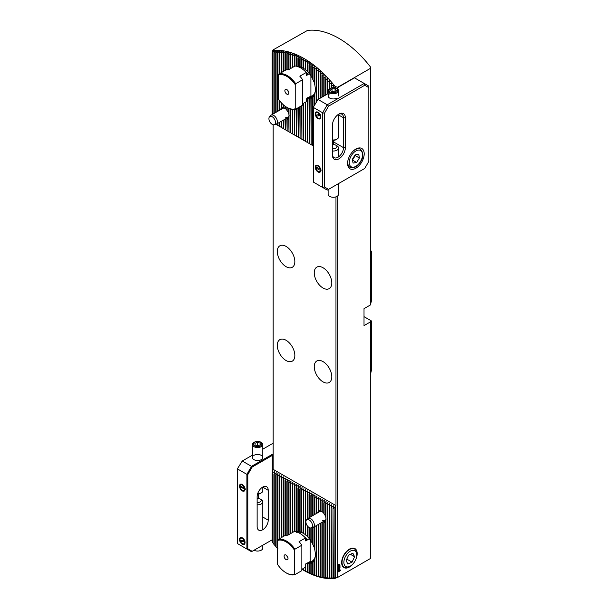 <?xml version="1.0" encoding="UTF-8"?>
<svg xmlns="http://www.w3.org/2000/svg" width="609" height="609" viewBox="0 0 609 609"><rect width="100%" height="100%" fill="white"/><g stroke="black" fill="none" stroke-linecap="round" stroke-linejoin="round"><path stroke-width="0.91" d="M280.977 109.46L279.759 108.524A7.026 4.057 -120 0 0 279.455 109.277L279.501 110.313M285.24 108.471L283.459 107.504A7.026 4.057 -120 0 0 283.147 107.397L283.398 108.029L281.609 107.23A7.026 4.057 -120 0 0 281.297 107.291L281.777 109.316M284.997 108.364A5.222 3.015 -120 0 0 282.888 108.356L271.081 115.177A5.222 3.015 60 0 1 276.92 119.478A5.222 3.015 60 0 1 276.303 124.221A5.222 3.015 60 0 1 275.763 124.426L274.065 124.776A4.666 2.695 60 0 1 269.338 120.749A4.666 2.695 60 0 1 269.483 116.837A4.666 2.695 60 0 1 275.093 120.354A4.666 2.695 60 0 1 274.065 124.776M355.565 559.998A10.97 6.334 120 0 0 356.379 550.11A10.97 6.334 120 0 0 349.421 549.12A10.97 6.334 120 0 0 341.657 562.564A10.97 6.334 120 0 0 349.421 567.04A10.97 6.334 120 0 0 354.149 562.45M317.921 512.633L316.71 511.705A7.026 4.057 -120 0 0 316.398 512.451L316.452 513.486M322.191 511.651L320.403 510.685A7.026 4.057 -120 0 0 320.098 510.57L320.342 511.202L318.56 510.411A7.026 4.057 -120 0 0 318.248 510.471L318.728 512.489M324.041 513.189L322.252 511.819A7.026 4.057 -120 0 0 321.94 511.575A5.222 3.015 -120 0 0 319.832 511.537L308.025 518.35A5.222 3.015 60 0 1 314.137 523.527A5.222 3.015 60 0 1 313.254 527.402A5.222 3.015 60 0 1 312.714 527.6L311.009 527.95A4.666 2.695 60 0 1 306.038 523.146A4.666 2.695 60 0 1 306.434 520.017A4.666 2.695 60 0 1 309.6 520.208A4.666 2.695 60 0 1 312.288 524.311A4.666 2.695 60 0 1 311.009 527.95M303.716 68.474L301.927 67.47A18.125 10.467 -120 0 0 301.622 67.317L300.085 66.685A18.125 10.467 -120 0 0 299.773 66.587L300.024 67.074L298.235 66.236A18.125 10.467 -120 0 0 297.93 66.191L298.402 66.952M305.566 69.685L303.777 68.558A18.125 10.467 -120 0 0 303.472 68.353A16.329 9.424 -120 0 0 299.004 67.051M303.716 533.514L301.927 532.51A18.125 10.467 -120 0 0 301.622 532.357L300.085 531.726A18.125 10.467 -120 0 0 299.773 531.627L300.024 532.114L298.235 531.276A18.125 10.467 -120 0 0 297.93 531.231L298.174 532L296.385 531.2A18.125 10.467 -120 0 0 296.081 531.231L296.56 532.312M298.402 531.984L298.174 531.604M303.472 533.377A16.329 9.424 -120 0 0 297.458 532.22M286.07 340.271A12.408 7.163 -120 0 0 279.866 339.655A12.408 7.163 -120 0 0 277.963 349.604A12.408 7.163 -120 0 0 286.07 360.536A12.408 7.163 -120 0 0 292.274 361.152A12.408 7.163 -120 0 0 294.177 351.21A12.408 7.163 -120 0 0 286.07 340.271M323.021 361.601A12.408 7.163 -120 0 0 316.817 360.992A12.408 7.163 -120 0 0 314.914 370.934A12.408 7.163 -120 0 0 323.021 381.866A12.408 7.163 -120 0 0 329.225 382.482A12.408 7.163 -120 0 0 331.129 372.541A12.408 7.163 -120 0 0 323.021 361.601M323.021 267.739A12.408 7.163 -120 0 0 316.817 267.13A12.408 7.163 -120 0 0 314.914 277.072A12.408 7.163 -120 0 0 323.021 288.011A12.408 7.163 -120 0 0 329.225 288.62A12.408 7.163 -120 0 0 331.129 278.678A12.408 7.163 -120 0 0 323.021 267.739M286.07 246.409A12.408 7.163 -120 0 0 279.866 245.8A12.408 7.163 -120 0 0 277.963 255.742A12.408 7.163 -120 0 0 286.07 266.673A12.408 7.163 -120 0 0 292.274 267.29A12.408 7.163 -120 0 0 294.177 257.348A12.408 7.163 -120 0 0 286.07 246.409M333.024 87.932L333.504 84.94L331.486 86.014A83.113 47.982 -120 0 0 331.182 85.633L331.661 82.71L329.644 83.798A83.113 47.982 -120 0 0 329.332 83.433L329.812 80.571L327.794 81.675A83.113 47.982 -120 0 0 327.482 81.332L327.733 78.272L325.944 79.642A83.113 47.982 -120 0 0 325.64 79.315L326.119 76.559L324.102 77.701A83.113 47.982 -120 0 0 323.79 77.389L324.041 74.443L322.252 75.843A83.113 47.982 -120 0 0 321.94 75.539L322.191 72.654L320.403 74.062A83.113 47.982 -120 0 0 320.098 73.773L320.578 71.146L318.56 72.364A83.113 47.982 -120 0 0 318.248 72.083L318.728 69.495L316.71 70.735A83.113 47.982 -120 0 0 316.398 70.469L316.878 67.919L314.861 69.182A83.113 47.982 -120 0 0 314.556 68.931L315.036 66.411L313.018 67.698A83.113 47.982 -120 0 0 312.706 67.454L312.957 64.798L311.169 66.29A83.113 47.982 -120 0 0 310.856 66.054L311.108 63.435L309.319 64.942A83.113 47.982 -120 0 0 309.014 64.729L309.494 62.301L307.469 63.671A83.113 47.982 -120 0 0 307.164 63.465L307.416 60.915L305.627 62.461A83.113 47.982 -120 0 0 305.315 62.27L305.794 59.895L303.777 61.326A83.113 47.982 -120 0 0 303.472 61.136L303.899 58.609L301.927 60.253A83.113 47.982 -120 0 0 301.622 60.078L302.102 57.756L300.085 59.248A83.113 47.982 -120 0 0 299.773 59.088L300.252 56.782L298.235 58.312A83.113 47.982 -120 0 0 297.93 58.16L298.402 55.876L296.385 57.436A83.113 47.982 -120 0 0 296.081 57.299L296.332 54.939L294.543 56.637A83.113 47.982 -120 0 0 294.231 56.508L294.482 54.178L292.693 55.906A83.113 47.982 -120 0 0 292.389 55.784L292.632 53.478L290.843 55.244A83.113 47.982 -120 0 0 290.539 55.137L290.79 52.854L289.001 54.65A83.113 47.982 -120 0 0 288.689 54.559L288.94 52.298L287.151 54.132A83.113 47.982 -120 0 0 286.839 54.049L287.319 51.872L285.301 53.683A83.113 47.982 -120 0 0 284.997 53.622L285.476 51.453L283.459 53.318A83.113 47.982 -120 0 0 283.147 53.265L283.398 51.08L281.609 53.036A83.113 47.982 -120 0 0 281.297 52.991L281.777 50.851L279.759 52.831A83.113 47.982 -120 0 0 279.455 52.8L279.698 50.654L277.917 52.709A83.113 47.982 -120 0 0 277.605 52.701L277.856 50.57L276.067 52.678A83.113 47.982 -120 0 0 275.755 52.686L276.006 50.577L274.217 52.747A83.113 47.982 -120 0 0 273.913 52.77L274.157 50.676L272.375 52.914A83.113 47.982 -120 0 0 272.063 52.953L272.748 50.57A84.91 49.025 60 0 1 303.975 58.487A84.91 49.025 60 0 1 335.194 86.623L337.782 87.209L370.295 68.436L370.295 66.739A84.91 49.025 60 0 0 338.87 38.337A84.91 49.025 60 0 0 307.446 30.45L273.121 49.877L272.748 50.57M274.393 50.661L274.157 51.674M276.235 50.57L276.006 51.59M278.085 50.577L277.856 51.598M279.934 50.669L279.698 51.696M281.777 50.851L281.548 51.879M283.627 51.118L283.398 52.153M285.476 51.453L285.24 52.496M287.319 51.872L287.09 52.922M289.168 52.366L288.94 53.417M291.018 52.93L290.79 53.988M292.86 53.562L292.632 54.635M294.71 54.27L294.482 55.343M296.56 55.038L296.332 56.127M298.402 55.876L298.174 56.972M300.252 56.782L300.024 57.893M302.102 57.756L301.874 58.875M277.856 548.534L276.067 546.973A83.113 47.982 -120 0 1 275.755 546.616L275.755 475.104L276.235 472.759L274.217 474.213L274.393 471.693L272.063 472.972L273.121 469.79L273.121 124.738M335.559 505.843L335.559 578.154L334.935 578.169L334.935 506.932L335.97 505.607L335.97 196.859M301.927 532.51L301.622 490.039L302.102 487.695L300.085 489.149L300.024 486.492L298.235 488.083L298.174 485.426L296.081 486.835L296.332 484.361L294.543 485.944L294.482 483.295L292.389 484.703L292.86 482.358L290.539 483.637L291.018 481.293L289.001 482.747L289.168 480.227L287.151 481.681L287.319 479.161L284.997 480.44L285.476 478.095L283.147 479.367L283.398 476.893L281.609 478.484L281.548 475.827L279.759 477.418L279.698 474.761L277.605 476.169L277.856 473.695L275.755 475.104M301.622 532.357L301.622 490.039M305.566 534.725L303.777 533.598L303.472 491.105L303.952 488.761L301.927 490.215M303.777 533.598A18.125 10.467 -120 0 0 303.472 533.393L303.472 491.105M303.952 488.761L303.716 489.887M273.913 474.038L273.913 544.4A83.113 47.982 -120 0 0 274.217 544.773L274.217 474.213M274.217 544.773L276.006 546.395M300.085 531.726L300.085 489.149M302.102 487.695L301.874 488.821M299.773 531.627L299.773 488.966M298.235 531.276L298.235 488.083M300.252 486.629L300.024 487.756M297.93 531.231L297.93 487.9M296.385 531.2L296.385 487.017M298.402 485.563L298.174 486.69M296.081 531.231L296.081 486.835M294.543 531.52L294.543 485.944M296.56 484.498L296.332 485.624M294.231 531.505L294.231 485.769M292.693 532.395L292.693 484.878M294.71 483.432L294.482 484.551M276.235 472.759L276.006 473.886M272.063 472.972L272.063 542.086A83.113 47.982 -120 0 0 272.375 542.474L272.375 473.147M272.375 542.474L274.157 544.164M274.393 471.693L274.157 472.82M335.194 578.367A84.91 49.025 60 0 1 303.967 570.458L303.472 570.161A83.113 47.982 -120 0 0 303.777 570.329L305.315 571.166A83.113 47.982 -120 0 0 305.627 571.326L307.164 572.102A83.113 47.982 -120 0 0 307.469 572.254L309.014 572.97A83.113 47.982 -120 0 0 309.319 573.115L310.856 573.777A83.113 47.982 -120 0 0 311.169 573.899L312.706 574.508A83.113 47.982 -120 0 0 313.018 574.622L314.556 575.17A83.113 47.982 -120 0 0 314.861 575.277L316.398 575.764A83.113 47.982 -120 0 0 316.71 575.855L318.248 576.281A83.113 47.982 -120 0 0 318.56 576.358L320.578 577.286L320.098 576.723A83.113 47.982 -120 0 0 320.403 576.792L322.42 577.69L321.94 577.088A83.113 47.982 -120 0 0 322.252 577.142L324.27 578.025L323.79 577.378A83.113 47.982 -120 0 0 324.102 577.416L325.884 578.253L325.64 577.583A83.113 47.982 -120 0 0 325.944 577.606L327.962 578.443L327.482 577.697A83.113 47.982 -120 0 0 327.794 577.713L329.583 578.527L329.332 577.728A83.113 47.982 -120 0 0 329.644 577.728L331.661 578.527L331.182 577.659L331.182 507.099L331.661 504.762L329.644 506.216L329.583 503.559L327.794 505.143L327.733 502.494L325.64 503.902L326.119 501.557L324.102 503.011L324.27 500.491L321.94 501.77L322.42 499.426L320.403 500.88L320.578 498.36L318.248 499.639L318.728 497.294L316.71 498.748L316.65 496.091L314.861 497.682L314.8 495.026L312.706 496.434L312.957 493.96L311.169 495.543L311.108 492.894L309.014 494.302L309.494 491.958L307.469 493.412L307.644 490.892L305.315 492.171L305.566 489.697L303.777 491.28M329.644 577.728L329.644 506.216M331.182 577.659A83.113 47.982 -120 0 0 331.486 577.644L331.182 507.099M305.794 489.826L305.566 490.953M307.416 536.293L305.627 535.006A18.125 10.467 -120 0 0 305.315 534.748L305.315 492.171M305.627 535.006L305.627 492.346M307.644 490.892L307.416 492.019M309.258 538.257L307.469 536.742A18.125 10.467 -120 0 0 307.164 536.43L307.164 525.605M307.164 519.188L307.164 493.237M307.469 536.742L307.469 526.024M307.469 518.838L307.469 493.412M309.494 491.958L309.258 493.084M311.108 540.708L309.319 538.874A18.125 10.467 -120 0 0 309.014 538.485L309.014 527.447M309.014 517.779L309.014 494.302M309.319 538.874L309.319 527.622M309.319 517.604L309.319 494.478M311.336 493.031L311.108 494.15M312.957 543.906L311.169 541.5A18.125 10.467 -120 0 0 310.856 541.02L310.856 527.973M310.856 516.714L310.856 495.368M311.169 541.5L311.169 527.919M311.169 516.539L311.169 495.543M313.186 494.097L312.957 495.224M314.8 548.755L313.018 544.895A18.125 10.467 -120 0 0 312.706 544.248L312.706 527.607M312.706 515.648L312.706 496.434M331.425 578.116L331.661 578.527M331.661 504.762L331.425 505.889M331.486 577.644L333.504 578.421L333.024 577.499L333.024 508.165L333.504 505.828L331.486 507.282M333.275 577.987L333.511 578.443M333.504 505.828L333.275 506.954M333.024 577.499A83.113 47.982 -120 0 0 333.336 577.461L333.024 508.165M334.935 506.932L333.336 508.348M333.336 577.461L334.935 578.169M335.559 578.154L337.782 577.355L370.295 558.59L370.295 320.707L370.919 320.646L370.919 372.457L370.295 373.66M370.295 250.9L370.919 251.281L370.919 303.092L370.295 303.754M301.927 569.27L303.952 570.443A84.91 49.025 60 0 1 303.929 570.435M370.295 321.994L364.015 325.617L364.015 308.656L370.295 305.033L370.295 68.436M309.585 561.879A16.329 9.424 -120 0 0 312.135 561.133A16.329 9.424 -120 0 0 315.508 554.144M309.585 96.846A16.329 9.424 -120 0 0 312.135 96.093A16.329 9.424 -120 0 0 315.508 89.104M322.443 520.322A5.222 3.015 -120 0 0 325.061 520.581A5.222 3.015 -120 0 0 326.097 518.799M285.499 117.149A5.222 3.015 -120 0 0 288.11 117.408A5.222 3.015 -120 0 0 289.153 115.626L288.689 118.709A7.026 4.057 -120 0 0 289.001 117.963L289.001 114.789A7.026 4.057 -120 0 0 288.689 113.685L288.689 108.311M370.295 250.23L371.041 250.931A84.917 49.025 60 0 1 371.353 251.319L370.919 251.281M370.919 303.092L371.353 300.998L371.353 251.319M370.919 372.457L371.353 370.577L371.353 320.897L370.919 320.646M338.216 568.677L339.114 567.451L340.02 567.634L339.114 568.867L338.216 568.677L338.368 569.05M340.005 567.634L339.114 568.867L338.208 568.669M338.201 564.695L338.916 564.223L339.616 564.573L339.556 565.373L338.216 565.365L338.368 564.771M339.609 564.566L338.909 564.223L339.616 564.573L339.457 565.175M339.616 565.236L338.916 565.708L338.216 565.365M337.782 577.355L337.782 572.163L340.553 570.564L337.782 571.95L337.782 195.847M337.782 88.031L337.782 87.209M338.216 567.017L338.711 566.043L338.81 567.131L339.03 565.913L339.967 565.533L339.967 566.629L339.753 565.852L338.825 567.398L338.208 567.017M338.429 566.888L338.81 567.131L338.429 566.888M340.005 569.248L339.106 570.481L338.208 570.283L339.114 569.065L340.02 569.248L339.114 570.481L338.216 570.29L338.368 570.663M370.66 320.494L364.015 316.657M305.794 59.895L305.566 61.037M307.644 61.067L307.416 62.217M309.494 62.301L309.258 63.465M311.336 63.602L311.108 64.782M313.186 64.973L312.957 66.168M315.036 66.411L314.8 67.622M316.878 67.919L316.65 69.144M318.728 69.495L318.499 70.743M320.578 71.146L320.342 72.41M322.42 72.874L322.191 74.153M324.27 74.679L324.041 75.973M326.119 76.559L325.884 77.883M327.962 78.523L327.733 79.87M329.812 80.571L329.583 81.941M331.661 82.71L331.425 84.111M333.504 84.94L333.275 86.371M334.935 87.848L334.935 87.125L334.12 87.734M334.935 87.125L335.194 86.623M277.605 476.169L277.605 548.739A83.113 47.982 -120 0 0 277.643 548.778M329.583 578.147L329.812 578.527M337.782 571.95L340.538 570.351M335.559 87.985L335.559 86.409M307.393 563.15L307.164 564.178A18.125 10.467 -120 0 0 307.469 564.216L309.494 562.145L309.014 564.254A18.125 10.467 -120 0 0 309.319 564.223L311.336 561.742L310.856 563.85A18.125 10.467 -120 0 0 311.169 563.728L313.186 560.562L312.706 562.754A18.125 10.467 -120 0 0 313.018 562.465L315.036 557.387L314.556 560.204A18.125 10.467 -120 0 0 314.861 559.42L315.515 554.647L314.861 550.072A18.125 10.467 -120 0 0 314.556 548.937L314.556 526.648M314.8 558.796L315.036 557.387M312.957 561.62L313.186 560.562M311.108 562.754L311.336 561.742M309.258 563.158L309.494 562.145M307.416 71.253L305.627 69.966A18.125 10.467 -120 0 0 305.315 69.708L305.315 62.27M309.258 73.217L307.469 71.702A18.125 10.467 -120 0 0 307.164 71.39L307.164 63.465M311.108 75.676L309.319 73.834A18.125 10.467 -120 0 0 309.014 73.445L309.014 64.729M312.957 78.865L311.169 76.46A18.125 10.467 -120 0 0 310.856 75.98L310.856 66.054M314.8 83.715L313.018 79.855A18.125 10.467 -120 0 0 312.706 79.216L312.706 67.454M307.454 97.828L307.164 99.138A18.125 10.467 -120 0 0 307.469 99.176L309.494 97.105L309.014 99.214A18.125 10.467 -120 0 0 309.319 99.183L311.336 96.709L310.856 98.81A18.125 10.467 -120 0 0 311.169 98.688L313.186 95.522L312.706 97.714A18.125 10.467 -120 0 0 313.018 97.425L315.036 92.347L314.556 95.164A18.125 10.467 -120 0 0 314.861 94.38L315.515 89.607L314.861 85.032A18.125 10.467 -120 0 0 314.556 83.897L314.556 68.931M314.8 93.756L315.036 92.347M312.957 96.58L313.186 95.522M311.108 97.722L311.336 96.709M309.258 98.118L309.494 97.105M325.884 516.622L324.102 513.844A7.026 4.057 -120 0 0 323.79 513.433L323.79 502.836M324.27 521.076L323.79 523.177A7.026 4.057 -120 0 0 324.102 523.116L326.119 518.83L325.64 521.883A7.026 4.057 -120 0 0 325.944 521.137L325.944 517.962A7.026 4.057 -120 0 0 325.64 516.858L325.64 503.902M322.07 522.309L321.94 522.903A7.026 4.057 -120 0 0 322.252 523.017L324.041 521.091M287.09 110.016L285.301 108.638A7.026 4.057 -120 0 0 284.997 108.394L284.997 106.111M288.94 113.449L287.151 110.671A7.026 4.057 -120 0 0 286.839 110.252L286.839 107.329M287.319 117.902L286.839 120.003A7.026 4.057 -120 0 0 287.151 119.943L289.168 115.649M285.119 119.136L284.997 119.729A7.026 4.057 -120 0 0 285.301 119.836L287.09 117.91M301.927 105.555L301.927 139.309L301.622 105.73M303.777 103.172L303.777 140.375L303.472 103.347M303.716 140.344L301.927 139.309M301.622 67.317L301.622 60.078M301.927 67.47L301.927 60.253M303.472 68.353L303.472 61.136M303.777 68.558L303.777 61.326M303.472 570.161L303.472 568.387M303.777 570.329L303.777 568.212M290.79 132.876L289.001 131.841L289.001 117.963M291.018 481.293L290.79 482.419M277.605 123.475L277.917 125.439L277.917 123.292M277.917 111.226L277.917 52.709M277.917 125.439L279.698 126.474M277.917 539.894L277.917 476.345M279.934 474.898L279.698 476.025M277.605 111.409L277.605 52.701M312.706 97.714L312.706 145.528L313.391 145.924L276.067 124.335M276.067 112.292L276.067 52.678M276.067 124.373L277.856 125.408M276.067 546.973L276.067 475.279M278.085 473.832L277.856 474.951M275.755 112.475L275.755 52.686M274.217 113.358L274.217 52.747M273.913 113.54L273.913 52.77M299.773 106.796L300.085 138.243L300.085 106.621M300.085 138.243L301.874 139.271M300.085 66.685L300.085 59.248M299.773 66.587L299.773 59.088M297.93 107.869L298.235 137.177L298.235 107.686M298.235 137.177L300.024 138.205M298.235 66.236L298.235 58.312M297.93 66.191L297.93 58.16M296.081 108.935L296.385 136.112L296.385 108.752M296.385 136.112L298.174 137.139M296.385 66.16L296.385 57.436M296.081 66.137L296.081 57.299M294.231 109.437L294.543 135.038L294.543 109.399M294.543 135.038L296.332 136.073M294.543 66.29L294.543 56.637M294.231 66.465L294.231 56.508M292.389 109.407L292.693 133.972L292.693 109.437M292.693 133.972L294.482 135.008M292.693 67.355L292.693 55.906M292.389 532.571L292.389 484.703M292.389 67.53L292.389 55.784M290.539 109.011L290.843 132.907L290.843 109.102M290.843 132.907L292.632 133.942M290.843 533.461L290.843 483.812M290.843 68.421L290.843 55.244M292.86 482.358L292.632 483.485M290.539 533.636L290.539 483.637M290.539 68.604L290.539 55.137M289.001 114.789L289.001 108.448M289.001 69.487L289.001 54.65M289.001 534.527L289.001 482.747M289.001 131.841L288.689 118.709M288.689 534.702L288.689 482.572M288.689 69.67L288.689 54.559M286.839 120.003L287.151 130.775L287.151 119.943M287.151 130.775L288.94 131.81M287.151 535.182L287.151 481.681M287.151 110.671L287.151 107.504M287.151 69.746L287.151 54.132M289.168 480.227L288.94 481.354M286.839 535.189L286.839 481.506M286.839 69.784L286.839 54.049M284.997 119.729L285.301 129.709L285.301 119.836M285.301 129.709L287.09 130.745M285.301 535.425L285.301 480.615M285.301 108.638L285.301 106.339M285.301 70.301L285.301 53.683M287.319 479.161L287.09 480.288M284.997 535.524L284.997 480.44M284.997 70.484L284.997 53.622M283.147 120.27L283.459 128.644L283.459 120.095M283.459 128.644L285.24 129.671M283.459 536.407L283.459 479.549M283.459 107.504L283.459 104.87M283.459 71.375L283.459 53.318M285.476 478.095L285.24 479.222M283.147 536.59L283.147 479.367M283.147 107.397L283.147 104.596M283.147 71.55L283.147 53.265M281.297 121.343L281.609 127.578L281.609 121.161M281.609 127.578L283.398 128.606M281.609 537.481L281.609 478.484M281.609 107.23L281.609 103.081M281.609 72.441L281.609 53.036M283.627 477.03L283.398 478.156M281.297 537.656L281.297 478.301M281.297 107.291L281.297 102.746M281.297 72.616L281.297 52.991M279.455 122.409L279.759 126.512L279.759 122.226M279.759 126.512L281.548 127.54M279.759 538.546L279.759 477.418M279.759 108.524L279.759 100.911M279.759 73.506L279.759 52.831M281.777 475.964L281.548 477.091M279.455 538.721L279.455 477.235M279.455 109.277L279.455 100.5M279.455 73.681L279.455 52.8M272.375 114.431L272.375 52.914M272.063 114.606L272.063 52.953M316.878 496.228L316.65 497.355M327.962 502.631L327.733 503.75M327.482 93.976L327.482 81.332M327.482 577.697L327.482 504.968M327.794 93.794L327.794 81.675M327.794 577.713L327.794 505.143M329.812 503.696L329.583 504.823M329.332 88.785L329.332 83.433M329.332 577.728L329.332 506.033M329.644 88.594L329.644 83.798M331.182 87.97L331.182 85.633M331.486 87.902L331.486 86.014M303.777 140.375L305.566 141.41M305.627 102.106L305.627 141.44L305.315 102.282M305.315 571.166L305.315 567.322M305.627 571.326L305.627 564.018M305.627 69.966L305.627 62.461M305.627 141.44L307.416 142.476M307.469 99.176L307.469 142.506L307.164 99.138M307.164 572.102L307.164 564.178M307.469 572.254L307.469 564.216M307.469 71.702L307.469 63.671M307.469 142.506L309.258 143.541M309.319 99.183L309.319 143.572L309.014 99.214M309.014 572.97L309.014 564.254M309.319 573.115L309.319 564.223M309.319 73.834L309.319 64.942M309.319 143.572L311.108 144.607M311.169 98.688L311.169 144.637L310.856 98.81M310.856 573.777L310.856 563.85M311.169 573.899L311.169 563.728M311.169 76.46L311.169 66.29M311.169 144.637L312.957 145.673M312.706 574.508L312.706 562.754M313.018 145.711L313.018 97.425M313.018 544.895L313.018 527.516M313.018 515.473L313.018 496.617M313.018 574.622L313.018 562.465M313.018 79.855L313.018 67.698M315.036 495.163L314.8 496.289M314.556 105.121L314.556 95.164M314.556 514.582L314.556 497.5M314.556 575.17L314.556 560.204M314.861 104.588L314.861 94.38M314.861 550.072L314.861 526.473M314.861 514.407L314.861 497.682M314.861 575.277L314.861 559.42M314.861 85.032L314.861 69.182M316.398 101.924L316.398 70.469M316.398 512.451L316.398 498.565M316.398 575.764L316.398 525.582M316.71 101.391L316.71 70.735M316.71 511.705L316.71 498.748M316.71 575.855L316.71 525.407M318.728 497.294L318.499 498.421M318.248 99.305L318.248 72.083M318.248 510.471L318.248 499.639M318.248 576.281L318.248 524.516M318.56 99.13L318.56 72.364M318.56 510.411L318.56 499.814M318.56 576.358L318.56 524.334M320.578 498.36L320.342 499.487M320.098 98.239L320.098 73.773M320.098 510.57L320.098 500.705M320.098 576.723L320.098 523.451M320.403 98.064L320.403 74.062M320.403 510.685L320.403 500.88M320.403 576.792L320.403 523.268M322.42 499.426L322.191 500.552M321.94 97.174L321.94 75.539M321.94 511.575L321.94 501.77M321.94 577.088L321.94 522.903M322.252 96.998L322.252 75.843M322.252 511.819L322.252 501.945M322.252 577.142L322.252 523.017M324.27 500.491L324.041 501.618M323.79 96.108L323.79 77.389M323.79 577.378L323.79 523.177M324.102 95.933L324.102 77.701M324.102 513.844L324.102 503.011M324.102 577.416L324.102 523.116M326.119 501.557L325.884 502.684M325.64 95.042L325.64 79.315M325.64 577.583L325.64 521.883M325.944 94.859L325.944 79.642M325.944 517.962L325.944 504.077M325.944 577.606L325.944 521.137M333.024 144.607L333.024 140.359M333.336 144.599L333.336 140.367M338.909 565.7L338.208 565.358M339.426 564.672L338.604 564.703L339.304 565.106L339.426 564.672L338.612 564.71M339.205 565.221L338.528 564.832L338.406 565.259L339.213 565.221L338.52 564.825L338.901 565.464M338.703 566.043L338.802 567.131M339.959 565.54L339.753 566.743M339.746 565.852L339.282 566.05M339.274 566.043L338.817 567.39M339.807 567.763L339.106 567.717L339.792 567.755L338.421 568.547L339.114 568.6L339.807 567.763L339.114 567.725L338.429 568.555L339.114 568.6M339.807 569.377L339.106 569.331L338.429 570.169L339.807 569.377L338.421 570.161L339.114 570.207M273.121 469.318L335.97 505.607M286.824 94.113A2.779 1.606 -120 0 0 288.658 93.717A2.779 1.606 -120 0 0 286.824 89.584A2.779 1.606 -120 0 0 286.123 89.325A2.779 1.606 -120 0 0 284.898 91.144A2.779 1.606 -120 0 0 286.824 94.113M287.288 107.58L286.824 107.313A18.94 10.939 -120 0 0 295.236 108.745L295.236 84.659A18.94 10.939 -120 0 0 278.42 74.953L278.42 99.039A18.94 10.939 -120 0 0 286.824 107.313L287.288 107.58A19.595 11.312 -120 0 0 295.692 109.156L295.236 108.745M295.236 84.659L295.692 83.715L302.62 79.718A19.595 11.312 -120 0 0 299.826 76.194L306.251 72.486A19.595 11.312 -120 0 0 300.633 67.881A19.595 11.312 -120 0 0 295.022 66.008L288.605 69.715A19.595 11.312 -120 0 0 285.811 70.012L278.884 74.009L278.42 74.953M295.692 83.715A19.595 11.312 -120 0 0 287.288 75.585A19.595 11.312 -120 0 0 278.884 74.009M307.751 97.668A16.139 9.318 -120 0 0 307.857 97.661L307.674 97.699A16.329 9.424 -120 0 0 308.093 97.706L306.251 99.016L306.251 101.749L302.62 103.842M306.251 72.486L306.251 75.219L306.616 75.493L308.093 74.397A16.329 9.424 -120 0 0 305.322 71.527M308.093 74.397L309.243 73.735M312.775 95.659A16.329 9.424 60 0 1 310.91 96.077L308.093 97.706M302.62 79.718L302.62 105.159L295.692 109.156M306.251 75.219L306.616 75.493A16.07 9.28 -120 0 0 306.251 75.052M310.91 96.077L310.91 76.064M287.707 90.33A1.309 0.754 -120 0 0 288.582 91.852M350.342 566.081L349.421 566.614A10.452 6.037 -60 0 1 348.592 567.04A10.452 6.037 -60 0 1 344.192 567.131A10.452 6.037 -60 0 1 342.76 558.225A10.452 6.037 -60 0 1 350.244 549.128A10.452 6.037 -60 0 1 354.644 549.029A10.452 6.037 -60 0 1 356.805 553.817L356.805 554.883A9.143 5.283 -60 0 1 350.342 566.081A9.143 5.283 -60 0 1 349.619 566.454A9.143 5.283 -60 0 1 343.918 561.49A9.143 5.283 -60 0 1 351.066 550.78A9.143 5.283 -60 0 1 356.805 554.883M346.102 560.516L347.808 564.041L352.048 562.145L354.583 556.717L352.877 553.193L348.637 555.088L346.102 560.516M350.388 554.297L354.583 556.717M346.765 559.092L352.048 562.145M286.93 555.811A1.309 0.754 -120 0 0 287.806 557.334M286.055 555.073A2.779 1.606 -120 0 0 285.355 554.814A2.779 1.606 -120 0 0 284.121 556.634A2.779 1.606 -120 0 0 286.055 559.602A2.779 1.606 -120 0 0 287.882 559.207A2.779 1.606 -120 0 0 286.055 555.073M286.055 541.873A18.94 10.939 -120 0 0 277.643 540.442L277.643 564.528A18.94 10.939 -120 0 0 286.055 572.803A18.94 10.939 -120 0 0 294.459 574.234L294.459 550.148A18.94 10.939 -120 0 0 286.055 541.873M294.459 550.148L294.916 549.204A19.595 11.312 -120 0 0 286.512 541.074A19.595 11.312 -120 0 0 278.107 539.498L277.643 540.442M286.055 572.803L286.512 573.069A19.595 11.312 -120 0 0 294.916 574.645L294.459 574.234M312.409 560.965A16.329 9.424 60 0 1 310.141 561.559L305.84 563.797L305.474 567.23L301.851 569.324M294.916 549.204L301.851 545.207A19.595 11.312 -120 0 0 299.049 541.683L305.474 537.975L305.474 540.708L305.84 540.982L307.317 539.886A16.329 9.424 -120 0 0 304.546 537.009M307.317 539.886L309.243 538.775M306.875 563.203A16.329 9.424 -120 0 0 307.317 563.188M298.357 532.099L297.87 532.38M305.474 540.708L305.84 540.982A16.07 9.28 -120 0 0 305.474 540.541M305.474 537.975A19.595 11.312 -120 0 0 294.246 531.497L287.829 535.204A19.595 11.312 -120 0 0 285.035 535.501L278.107 539.498M301.851 545.207L301.851 570.641L294.916 574.645M310.141 539.681L310.141 561.559M316.375 115.071A3.266 1.888 -120 0 0 316.916 116.25M315.241 113.845A3.92 2.261 -120 0 0 318.012 118.641A3.92 2.261 -120 0 0 320.783 117.042A3.92 2.261 -120 0 0 318.012 112.246A3.92 2.261 -120 0 0 315.241 113.845M316.17 167.406A3.266 1.888 -120 0 0 316.444 168.602M315.241 167.171A3.92 2.261 -120 0 0 318.012 171.974A3.92 2.261 -120 0 0 320.783 170.375A3.92 2.261 -120 0 0 318.012 165.572A3.92 2.261 -120 0 0 315.241 167.171M332.423 125.256A9.143 5.283 -60 0 1 338.886 114.058L338.886 114.058A9.143 5.283 -60 0 1 345.356 117.788L345.356 147.652A9.143 5.283 -60 0 1 338.886 158.85A9.143 5.283 -60 0 1 332.423 155.12L332.423 125.256M337.043 98.057L337.043 98.057A5.222 3.015 -0 0 1 329.652 98.057A5.222 3.015 -0 0 1 329.652 93.794M355.884 168.236A11.754 6.79 120 0 0 363.565 157.876A11.754 6.79 120 0 0 361.761 148.459A11.754 6.79 120 0 0 355.884 149.038A11.754 6.79 120 0 0 348.203 159.398A11.754 6.79 120 0 0 350.008 168.822A11.754 6.79 120 0 0 355.884 168.236M324.475 113.221L324.475 186.993L328.555 189.353L364.738 168.457L368.818 161.4L368.818 87.62L364.738 85.268L328.555 106.156L324.475 113.221L322.633 112.779L313.391 107.443L313.391 182.106L322.633 187.435L322.633 112.779L327.246 104.778L364.197 83.448L354.499 77.845L338.429 87.117L338.429 87.65L336.929 88.526M328.122 93.611L318.012 99.442L327.246 104.778L328.555 106.156M333.428 144.599A7.841 4.522 120 0 0 333.808 142.057L333.808 140.344M332.423 154.054A7.841 4.522 120 0 0 334.044 157.64A7.841 4.522 120 0 0 340.088 155.539A7.841 4.522 120 0 0 343.506 147.652L343.506 117.788A7.841 4.522 120 0 0 341.885 114.203A7.841 4.522 120 0 0 338.406 114.355M313.391 107.131L318.012 99.442L313.391 107.131M364.738 85.268L364.197 83.448L368.818 86.113L368.818 87.62M328.555 189.353L327.246 190.107L322.633 187.435L324.475 186.993M337.782 87.498L338.429 87.117M330.893 92.347A4.324 2.497 -0 0 0 336.906 91.708A4.324 2.497 -0 0 0 335.803 88.236A4.324 2.497 -0 0 0 329.789 88.876A4.324 2.497 -0 0 0 330.893 92.347M330.375 93.2A5.222 3.015 -0 0 0 335.772 93.39A5.222 3.015 -0 0 0 338.574 90.718A5.222 3.015 -0 0 0 336.313 88.236A5.222 3.015 -0 0 0 330.915 88.046A5.222 3.015 -0 0 0 328.122 90.718A5.222 3.015 -0 0 0 330.375 93.2M332.423 139.925A5.222 3.015 -0 0 0 337.043 139.088A5.222 3.015 -0 0 0 338.574 136.956L338.574 114.279M332.423 140.298A3.593 2.071 -0 0 0 335.886 139.758L337.043 139.088M334.638 91.868L336.351 90.436L335.057 88.861L332.05 88.724L330.337 90.155L331.631 91.731L334.638 91.868M332.05 91.746L332.05 88.724M335.057 91.517L335.057 88.861M338.574 183.568L338.574 194.248A5.222 3.015 180 0 1 335.803 196.913A5.222 3.015 180 0 1 330.428 196.753A5.222 3.015 180 0 1 328.122 194.248L328.122 189.605M332.423 144.676A3.593 2.071 180 0 1 335.353 144.957A3.593 2.071 180 0 1 335.886 145.208L337.043 145.878A5.222 3.015 180 0 1 338.574 148.01A5.222 3.015 180 0 1 332.423 150.979M335.886 145.208A3.593 2.071 180 0 1 336.457 147.713A3.593 2.071 180 0 1 332.423 148.68M352.398 159.505A4.575 2.642 120 0 0 353.844 157.838L355.253 155.615L359.409 158.013L358.709 154.191L355.176 154.815L352.36 159.269L353.06 163.09L356.592 162.466L359.409 158.013M355.123 154.899L355.253 155.615M352.489 159.977L353.844 157.838A4.575 2.642 120 0 0 354.872 155.303M352.512 160.114L356.592 162.466M319.626 114.553A3.197 1.842 -120 0 0 316.794 112.543A3.197 1.842 -120 0 0 315.896 115.147L320.364 114.309M316.254 116.228L320.859 115.497M316.398 116.334A3.197 1.842 -120 0 0 319.23 118.344A3.197 1.842 -120 0 0 320.121 115.74M320.212 114.758L318.263 115.071M315.865 168.343A3.197 1.842 -120 0 0 318.256 171.51A3.197 1.842 -120 0 0 320.258 170.322L315.645 167.939M321.072 170.383L320.258 170.322M320.973 169.264L315.538 166.82M320.159 169.203A3.197 1.842 -120 0 0 317.769 166.036A3.197 1.842 -120 0 0 315.767 167.224M245.039 542.619A3.92 2.261 -120 0 0 242.268 537.816A3.92 2.261 -120 0 0 239.497 539.414A3.92 2.261 -120 0 0 242.268 544.218A3.92 2.261 -120 0 0 245.039 542.619M245.039 489.286A3.92 2.261 -120 0 0 242.268 484.49A3.92 2.261 -120 0 0 239.497 486.089A3.92 2.261 -120 0 0 242.268 490.884A3.92 2.261 -120 0 0 245.039 489.286M253.907 455.372A5.222 3.015 180 0 1 261.299 455.372A5.222 3.015 180 0 1 261.299 459.635L261.299 459.635A5.222 3.015 180 0 1 253.907 459.635A5.222 3.015 180 0 1 253.268 455.814M262.685 529.761A7.841 4.522 -60 0 1 258.764 530.15A7.841 4.522 -60 0 1 257.143 526.564L257.143 496.7A7.841 4.522 -60 0 1 260.561 488.814A7.841 4.522 -60 0 1 266.605 486.713A7.841 4.522 -60 0 1 268.226 490.298L268.226 520.162A7.841 4.522 -60 0 1 262.685 529.761M252.377 455.189L242.268 461.021L251.502 466.357L271.926 454.565L273.121 454.413M273.121 443.207L262.829 449.153M237.647 543.685L246.889 549.014L246.889 474.358L237.647 469.021L237.647 543.685M272.063 539.894L252.156 551.305L247.81 548.793L247.81 474.578L252.156 467.042L272.2 455.479L272.2 472.318M258.528 494.082L258.528 498.459M237.647 468.397L242.268 461.021L237.647 468.397M272.847 454.565L273.121 455.479L272.2 455.479L271.926 454.565M252.156 551.305L251.502 551.685L246.889 549.014L247.81 548.793M247.81 474.578L246.889 474.358L251.502 466.357L252.156 467.042M240.433 486.325A3.266 1.888 -120 0 0 240.7 487.52M240.631 540.647A3.266 1.888 -120 0 0 241.172 541.827M257.143 498.406A3.593 2.071 180 0 1 260.142 498.999L261.299 499.662A5.222 3.015 180 0 1 261.9 500.08A5.222 3.015 180 0 1 262.829 501.801A5.222 3.015 180 0 1 257.143 504.8M260.142 498.999A3.593 2.071 180 0 1 260.561 499.289A3.593 2.071 180 0 1 260.667 501.542A3.593 2.071 180 0 1 257.143 502.524M262.829 545.146L262.829 548.039A5.222 3.015 180 0 1 259.67 550.802A5.222 3.015 180 0 1 254.022 550.231M261.185 442.682A4.324 2.497 0 0 0 255.186 442.012A4.324 2.497 0 0 0 254.014 445.476A4.324 2.497 0 0 0 260.02 446.153A4.324 2.497 0 0 0 261.185 442.682M261.939 442.819A5.222 3.015 0 0 0 256.077 441.624A5.222 3.015 0 0 0 252.377 444.509A5.222 3.015 0 0 0 253.268 446.191A5.222 3.015 0 0 0 259.129 447.394A5.222 3.015 0 0 0 262.829 444.509A5.222 3.015 0 0 0 261.939 442.819M257.394 442.34L254.889 443.314L255.102 445.057L257.813 445.818L260.309 444.844L260.104 443.108L257.394 442.34L257.394 445.697M257.523 494.15A3.593 2.071 0 0 0 260.142 493.541L261.299 492.879A5.222 3.015 0 0 0 262.829 490.747L262.829 487.017M257.637 493.762A5.222 3.015 0 0 0 261.299 492.879M260.104 444.928L260.104 443.108M240.654 541.903A3.197 1.842 -120 0 0 243.486 543.921A3.197 1.842 -120 0 0 244.384 541.317L240.509 541.804M245.115 541.074L244.384 541.317M244.62 539.886L240.015 540.617M243.882 540.13A3.197 1.842 -120 0 0 241.057 538.12A3.197 1.842 -120 0 0 240.159 540.723M242.519 540.647L244.468 540.335M244.415 488.121A3.197 1.842 -120 0 0 242.024 484.954A3.197 1.842 -120 0 0 240.022 486.142L245.229 488.182M239.801 485.731L240.022 486.142M239.9 486.85L245.328 489.301M240.121 487.253A3.197 1.842 -120 0 0 242.519 490.42A3.197 1.842 -120 0 0 244.513 489.24M306.434 520.017L307.583 518.716A5.222 3.015 60 0 1 308.025 518.35M269.483 116.837L270.632 115.543A5.222 3.015 60 0 1 271.081 115.177M303.716 59.918L303.716 58.662M288.94 117.354L288.94 116.616M287.09 118.907L287.09 117.994M281.548 109.133L281.548 108.021M318.499 512.306L318.499 511.202M324.041 522.088L324.041 521.175M325.884 520.528L325.884 519.789M307.674 74.884A16.07 9.28 -120 0 0 306.251 73.27M307.857 74.709A16.139 9.318 -120 0 0 306.251 72.913M307.088 540.198A16.139 9.318 -120 0 0 305.474 538.402M306.898 540.373A16.07 9.28 -120 0 0 305.474 538.759M333.808 142.057L343.506 147.652L345.356 147.652M338.574 114.941L343.506 117.788L345.356 117.788M353.197 151.108A10.452 6.037 -60 0 1 360.368 149.159C363.71 152.806 363.718 157.107 360.383 162.063C357.772 166.63 354.286 168.366 349.916 167.262A10.452 6.037 -60 0 1 348.013 160.083M360.239 161.933A9.409 5.428 120 0 0 360.909 150.712A9.409 5.428 120 0 0 351.53 155.348A9.409 5.428 120 0 0 350.86 166.569A9.409 5.428 120 0 0 360.239 161.933M268.226 490.298L262.829 487.185M268.226 520.162L262.829 517.049M338.574 95.925L338.574 90.718M328.122 95.925L328.122 90.718M338.574 148.01L338.574 156.863M358.419 148.033L360.368 149.159M347.967 166.135L349.916 167.262M262.829 501.801L262.829 529.678M252.377 457.504L252.377 444.509M262.829 457.504L262.829 444.509M313.254 527.402L325.061 520.581M276.303 124.221L288.11 117.408"/></g></svg>
